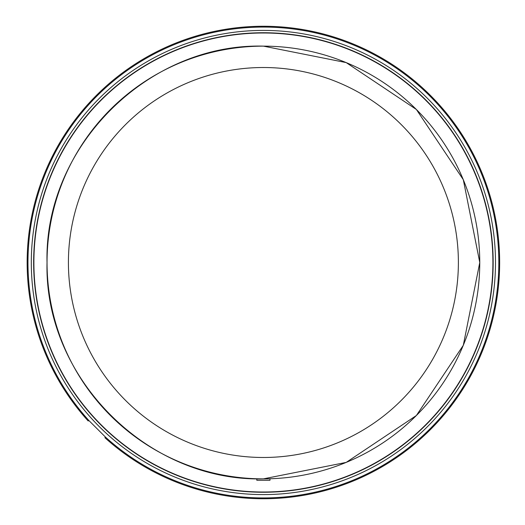 <?xml version="1.0" encoding="UTF-8"?>
<svg xmlns="http://www.w3.org/2000/svg" width="525" height="525" viewBox="0 0 525 525"><rect width="100%" height="100%" fill="white"/><g stroke="black" fill="none" stroke-linecap="round" stroke-linejoin="round"><path stroke-width="0.79" d="M256.823 478.774L256.823 480.27L269.981 480.27L269.981 478.774M263.399 492.26A229.76 229.76 0 0 0 493.159 262.5A229.76 229.76 0 0 0 263.399 32.74A229.76 229.76 0 0 0 33.646 262.5A229.76 229.76 0 0 0 263.399 492.26M263.399 494.589A232.089 232.089 0 0 0 495.488 262.5A232.089 232.089 0 0 0 263.399 30.411A232.089 232.089 0 0 0 31.31 262.5A232.089 232.089 0 0 0 263.399 494.589M263.399 497.93A235.43 235.43 0 0 0 498.829 262.5A235.43 235.43 0 0 0 48.221 166.976A235.43 235.43 0 0 0 88.791 420.42L105.486 437.108A235.43 235.43 0 0 0 263.399 497.93M105.486 437.108L104.902 437.692A236.25 236.25 0 0 0 499.649 262.5A236.25 236.25 0 0 0 47.46 166.668A236.25 236.25 0 0 0 88.207 420.998L88.791 420.42M263.399 478.859A216.359 216.359 0 0 0 479.758 262.5A216.359 216.359 0 0 0 263.399 46.141A216.359 216.359 0 0 0 47.04 262.5A216.359 216.359 0 0 0 263.399 478.859L346.205 462.4L416.397 415.498L463.306 345.299L479.771 262.5L463.306 179.694L416.397 109.502L346.205 62.6L263.399 46.128C147.781 43.148 44.047 146.882 47.027 262.5C44.047 378.118 147.781 481.852 263.399 478.872M458.384 262.5A194.985 194.985 0 0 0 263.399 67.515A194.985 194.985 0 0 0 68.414 262.5A194.985 194.985 0 0 0 263.399 457.485A194.985 194.985 0 0 0 458.384 262.5M263.399 492.01A229.51 229.51 0 0 0 492.909 262.5A229.51 229.51 0 0 0 263.399 32.99A229.51 229.51 0 0 0 33.889 262.5A229.51 229.51 0 0 0 263.399 492.01"/></g></svg>
